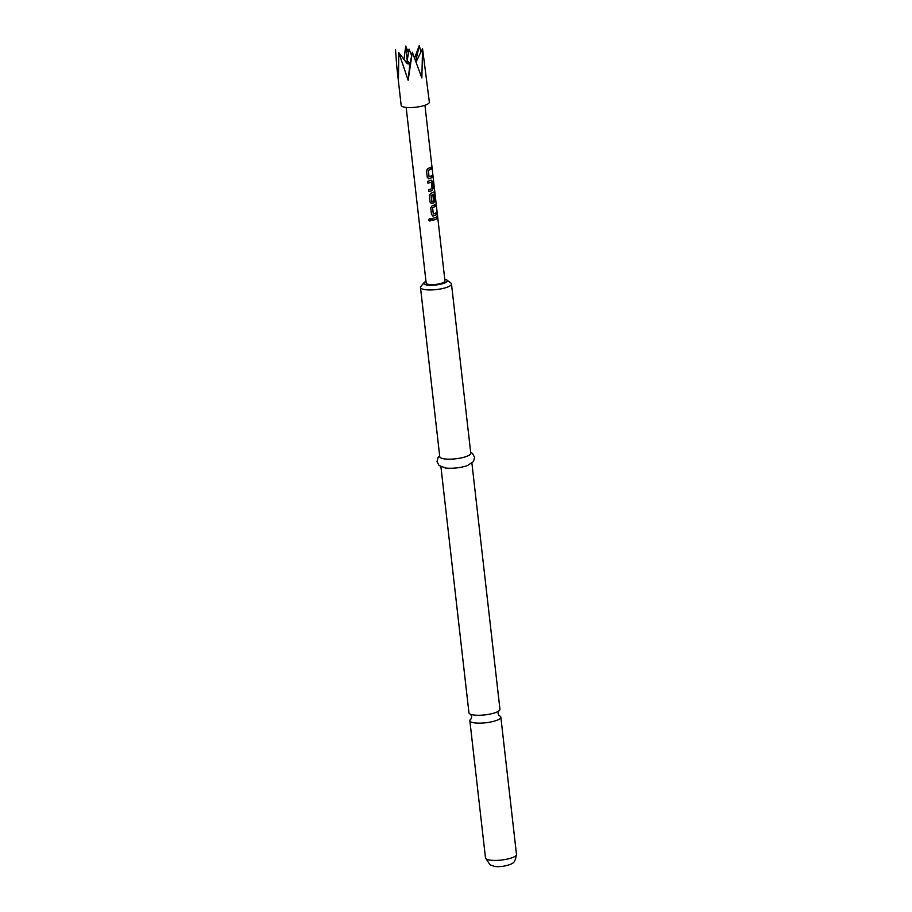 <?xml version="1.0" encoding="UTF-8"?>
<svg xmlns="http://www.w3.org/2000/svg" width="912" height="912" viewBox="0 0 912 912"><rect width="100%" height="100%" fill="white"/><g stroke="black" fill="none" stroke-linecap="round" stroke-linejoin="round"><path stroke-width="1.37" d="M428.651 220.009C429.632 221.434 430.418 221.32 431.011 219.644L430.624 218.903M431.011 219.644L431.068 219.689C430.111 218.299 429.301 218.413 428.663 220.054C429.655 221.479 430.453 221.354 431.068 219.689L430.658 218.937M471.265 718.793L471.037 718.952A15.595 3.876 -6.5 0 0 469.851 720.685A15.595 3.876 -6.5 0 0 474.115 722.806A15.595 3.876 -6.5 0 0 496.025 720.605A15.595 3.876 -6.5 0 0 500.848 717.151A15.595 3.876 -6.5 0 0 499.252 715.715M428.218 178.661L428.948 178.684A9.268 2.303 -6.5 0 0 429.985 178.353A9.268 2.303 -6.5 0 0 431.866 177.521L431.661 175.697M429.062 176.734L428.207 170.27A9.268 2.303 -6.5 0 0 429.039 170.008A9.268 2.303 -6.5 0 0 430.92 169.176L430.863 167.261A9.451 2.348 -6.5 0 1 428.948 168.116A9.451 2.348 -6.5 0 1 427.888 168.446L426.497 170.635L427.261 177.327L429.062 178.706A9.451 2.348 -6.5 0 0 430.122 178.376A9.451 2.348 -6.5 0 0 432.037 177.521L431.821 175.606A9.451 2.348 -6.5 0 1 429.905 176.461A9.451 2.348 -6.5 0 1 429.062 176.734L428.321 170.305A9.451 2.348 -6.5 0 0 429.164 170.031A9.451 2.348 -6.5 0 0 431.091 169.176M428.868 191.474A9.268 2.303 -6.5 0 0 431.399 190.779A9.268 2.303 -6.5 0 0 432.322 190.426L433.246 188.157L432.482 181.465L431.296 180.177A9.451 2.348 -6.5 0 1 430.361 180.542A9.451 2.348 -6.5 0 1 427.705 181.271L427.922 183.187A9.451 2.348 -6.5 0 0 430.578 182.446A9.451 2.348 -6.5 0 0 431.353 182.161L432.083 188.59A9.451 2.348 -6.5 0 1 431.319 188.887A9.451 2.348 -6.5 0 1 428.663 189.616L428.879 191.52A9.451 2.348 -6.5 0 0 431.536 190.79A9.451 2.348 -6.5 0 0 432.47 190.437M427.922 183.13A9.268 2.303 -6.5 0 0 430.453 182.434A9.268 2.303 -6.5 0 0 431.205 182.149L431.353 182.161M431.045 203.501L431.786 203.524A9.268 2.303 -6.5 0 0 432.824 203.194A9.268 2.303 -6.5 0 0 433.736 202.84L434.5 200.572L433.884 195.191M431.912 201.78L431.068 195.328A9.268 2.303 -6.5 0 0 431.889 195.054A9.268 2.303 -6.5 0 0 434.294 193.857L435.389 201.495A9.451 2.348 -6.5 0 0 435.776 200.971L434.306 191.657A9.451 2.348 -6.5 0 1 431.775 192.956A9.451 2.348 -6.5 0 1 430.726 193.287L429.324 195.476L430.088 202.156L431.889 203.547A9.451 2.348 -6.5 0 0 432.949 203.216A9.451 2.348 -6.5 0 0 433.884 202.852L434.659 200.572L434.044 195.1A9.451 2.348 -6.5 0 1 432.972 195.624L433.531 201.221A9.451 2.348 -6.5 0 1 432.755 201.518A9.451 2.348 -6.5 0 1 431.912 201.78L431.182 195.35A9.451 2.348 -6.5 0 0 432.026 195.077A9.451 2.348 -6.5 0 0 434.465 193.846M432.459 215.916L433.2 215.939A9.268 2.303 -6.5 0 0 434.237 215.62A9.268 2.303 -6.5 0 0 436.118 214.776L435.902 212.963M433.303 213.989L432.459 207.537A9.268 2.303 -6.5 0 0 433.28 207.275A9.268 2.303 -6.5 0 0 435.161 206.431L435.115 204.527A9.451 2.348 -6.5 0 1 433.2 205.382A9.451 2.348 -6.5 0 1 432.14 205.713L430.738 207.89L431.501 214.582L433.303 215.962A9.451 2.348 -6.5 0 0 434.363 215.631A9.451 2.348 -6.5 0 0 436.278 214.776L436.061 212.872A9.451 2.348 -6.5 0 1 434.146 213.727A9.451 2.348 -6.5 0 1 433.303 213.989L432.573 207.56A9.451 2.348 -6.5 0 0 433.417 207.286A9.451 2.348 -6.5 0 0 435.332 206.431M432.163 220.385A9.268 2.303 -6.5 0 0 434.693 219.689A9.268 2.303 -6.5 0 0 436.574 218.857L436.529 216.942A9.451 2.348 -6.5 0 1 434.614 217.797A9.451 2.348 -6.5 0 1 431.957 218.527L432.174 220.442A9.451 2.348 -6.5 0 0 434.83 219.712A9.451 2.348 -6.5 0 0 436.745 218.857M406.695 62.996L407.459 61.731A3.317 0.821 -6.5 0 0 408.736 61.925C408.747 63.806 408.143 64.262 406.934 63.293L398.818 52.668L398.441 78.728L396.834 67.294L401.166 105.336A14.182 3.523 -6.5 0 0 409.876 107.582A14.182 3.523 -6.5 0 0 424.969 105.256A14.182 3.523 -6.5 0 0 429.347 102.121L422.552 48.689L421.857 77.965L412.338 52.223L410.092 63.772M403.97 59.508L405.726 46.045L408.439 52.896M414.595 57.992L419.246 45.6L421.013 51.938M471.914 463.205L499.947 709.274A15.595 3.876 173.5 0 1 498.533 711.166A15.595 3.876 173.5 0 1 495.136 712.728A15.595 3.876 173.5 0 1 473.214 714.928A15.595 3.876 173.5 0 1 470.763 714.335A15.595 3.876 173.5 0 1 468.95 712.808L440.918 466.739M425.984 281.386A11.822 2.941 -6.5 0 0 424.137 282.606A11.822 2.941 -6.5 0 0 427.055 285.011A11.822 2.941 -6.5 0 0 441.454 283.997A11.822 2.941 -6.5 0 0 446.834 280.018A11.822 2.941 -6.5 0 0 444.771 279.243M446.834 280.018L450.859 283.005A15.595 3.876 173.5 0 1 451.486 283.94A15.595 3.876 173.5 0 1 441.944 288.671A15.595 3.876 173.5 0 1 424.753 289.594A15.595 3.876 173.5 0 1 420.489 287.462A15.595 3.876 173.5 0 1 420.899 286.425L424.137 282.606M470.66 452.238L472.553 453.492L474.571 457.357L473.499 461.518L467.617 465.496A15.595 3.876 173.5 0 1 445.615 468.004A15.595 3.876 173.5 0 1 445.067 467.924M451.486 283.94L470.763 453.173A15.595 3.876 173.5 0 1 461.221 457.904A15.595 3.876 173.5 0 1 444.03 458.827A15.595 3.876 173.5 0 1 439.766 456.707L420.489 287.462M424.946 105.268L444.965 280.987A9.451 2.348 173.5 0 1 442.046 283.085A9.451 2.348 173.5 0 1 431.992 284.635A9.451 2.348 173.5 0 1 426.178 283.13L406.159 107.411M432.55 215.95L433.2 215.939M431.137 203.536L431.786 203.524M428.298 178.695L428.948 178.684M416.18 61.754L422.552 48.689M419.246 45.6L415.758 61.058M407.265 60.317A6.783 1.687 173.5 0 0 407.208 60.329L405.726 46.045M405.92 62.016L406.786 62.039M406.98 61.97L407.094 61.355A3.317 0.821 -6.5 0 0 407.094 61.389L406.387 62.609M407.846 63.84L406.934 63.293M408.736 61.925L409.613 66.496L410.229 61.879A3.317 0.821 -6.5 0 0 410.514 61.856M410.263 63.19L410.229 61.879M407.094 61.389L406.9 62.791M396.834 67.294L395.512 49.579M409.613 66.496L408.154 80.256L398.818 52.668M412.338 52.223L408.154 80.256M436.574 218.857L436.369 217.033M435.161 206.431L434.956 204.619M435.594 200.993L434.864 192.945M434.671 192.968L434.123 191.657M432.322 190.426L433.246 188.157M433.086 188.157L432.482 181.465M432.322 181.465L431.148 180.166M430.92 169.176L430.715 167.352M516.488 854.43A15.595 3.876 173.5 0 1 506.947 859.161A15.595 3.876 173.5 0 1 489.755 860.084A15.595 3.876 173.5 0 1 485.492 857.964L490.063 864.85L494.555 866.366C501.68 867.688 512.031 864.245 512.077 863.345C514.106 863.083 515.576 860.107 516.488 854.43L500.848 717.151M415.279 59.782A6.783 1.687 173.5 0 1 416.362 60.032M499.035 715.624L498.043 713.48L498.75 711.007M471.037 718.952L471.743 716.479L470.501 714.221M407.094 61.355L409.032 49.134L411.688 55.7M439.664 455.772L438.113 457.414L436.996 461.632L439.037 465.496L445.615 468.004M469.851 720.685L485.492 857.964"/></g></svg>
